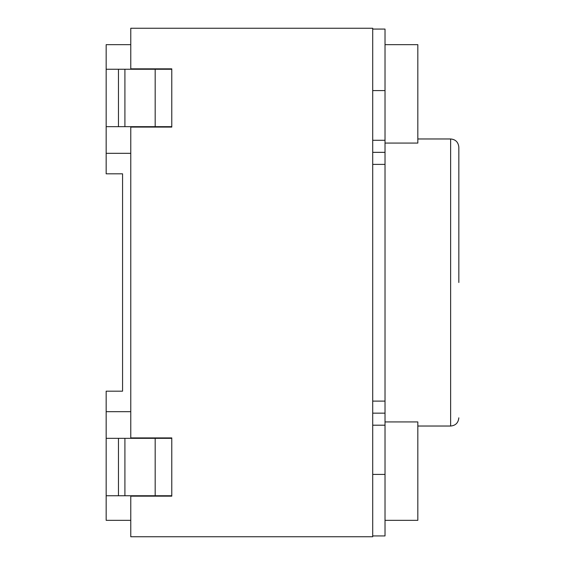 <?xml version="1.0" encoding="UTF-8"?>
<svg xmlns="http://www.w3.org/2000/svg" width="565" height="565" viewBox="0 0 565 565"><rect width="100%" height="100%" fill="white"/><g stroke="black" fill="none" stroke-linecap="round" stroke-linejoin="round"><path stroke-width="0.85" d="M130.769 411.673L106.163 411.673L106.163 520.344L130.769 520.344M130.769 69.255L130.769 68.845L171.781 68.845L171.781 127.083L130.769 127.083L130.769 126.666M130.769 68.845L130.769 28.25L372.716 28.25L372.716 536.75L130.769 536.75L130.769 495.745M130.769 438.334L130.769 127.083M130.769 496.155L171.781 496.155L171.781 437.917L130.769 437.917M106.163 495.745L118.466 495.745L118.466 438.334L106.163 438.334M171.781 495.745L118.466 495.745M171.781 438.334L118.466 438.334M118.466 69.255L118.466 126.666L106.163 126.666L106.163 69.255L124.907 69.255L124.907 126.666L118.466 126.666M171.781 69.255L124.907 69.255M171.781 126.666L124.907 126.666M458.837 282.5L458.837 147.175C458.3 142.147 455.567 139.414 450.63 138.969L417.825 138.969M106.163 126.666L106.163 173.829L122.57 173.829L122.57 391.171L106.163 391.171L106.163 411.673M106.163 69.255L106.163 44.656L130.769 44.656M106.163 153.327L130.769 153.327M385.019 520.344L417.825 520.344L417.825 421.928L385.019 421.928M385.019 143.072L417.825 143.072L417.825 44.656L385.019 44.656M372.716 401.101L385.019 401.101L385.019 29.069L372.716 29.069M385.019 401.101L385.019 535.931L372.716 535.931M155.177 495.745L155.177 438.334M124.907 495.745L124.907 438.334M155.177 69.255L155.177 126.666M417.825 426.031L450.63 426.031L450.63 138.969M385.019 152.345L372.716 152.345M385.019 140.29L372.716 140.29M372.716 164.394L385.019 164.394M372.716 413.156L385.019 413.156M372.716 425.205L385.019 425.205M372.716 90.584L385.019 90.584M372.716 474.416L385.019 474.416M450.63 426.031C455.567 425.586 458.3 422.853 458.837 417.825"/></g></svg>
